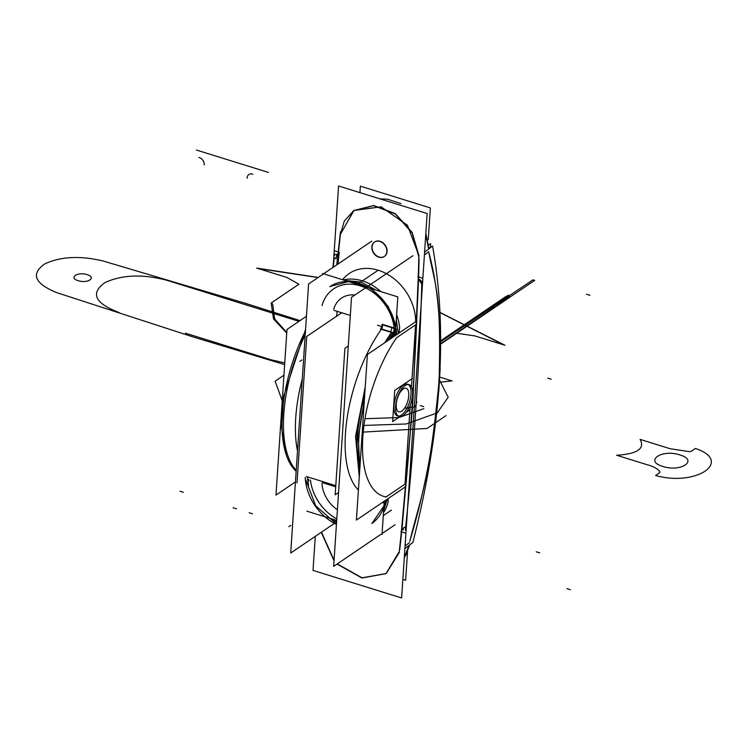<?xml version="1.0" encoding="UTF-8"?>
<svg xmlns="http://www.w3.org/2000/svg" width="748" height="748" viewBox="0 0 748 748"><rect width="100%" height="100%" fill="white"/><g stroke="black" fill="none" stroke-linecap="round" stroke-linejoin="round"><path stroke-width="1.12" d="M416.748 321.023L367.408 354.477L356.403 520.094L405.753 486.639M386.052 496.953A97.923 42.814 -72.7 0 1 362.855 436.645A97.923 42.814 -72.7 0 1 396.627 337.703A97.923 42.814 107.3 0 0 362.855 436.645A97.923 42.814 107.3 0 0 386.052 496.953L405.014 484.106L386.052 496.953A97.923 42.814 -72.7 0 1 362.855 436.645A97.923 42.814 -72.7 0 1 396.627 337.703A97.923 42.814 107.3 0 0 362.855 436.645A97.923 42.814 107.3 0 0 386.052 496.953L405.014 484.106L410.269 405.014L405.014 484.106L410.269 405.014L405.014 484.106L386.052 496.953A97.923 42.814 -72.7 0 1 362.855 436.645A97.923 42.814 -72.7 0 1 396.627 337.703L415.589 324.847L411.465 386.912M410.979 394.299A16.662 7.284 107.3 0 0 403.49 385.052A16.662 7.284 107.3 0 0 394.018 405.799A16.662 7.284 107.3 0 0 401.498 415.046A16.662 7.284 107.3 0 0 410.979 394.299A16.662 7.284 107.3 0 0 403.49 385.052A16.662 7.284 107.3 0 0 394.018 405.799A16.662 7.284 107.3 0 0 401.498 415.046A16.662 7.284 107.3 0 0 410.979 394.299A16.662 7.284 107.3 0 0 403.49 385.052A16.662 7.284 107.3 0 0 394.018 405.799A16.662 7.284 107.3 0 0 401.498 415.046A16.662 7.284 107.3 0 0 410.979 394.299A16.662 7.284 107.3 0 0 403.49 385.052A16.662 7.284 107.3 0 0 394.018 405.799A16.662 7.284 107.3 0 0 401.498 415.046A16.662 7.284 107.3 0 0 410.979 394.299M359.601 471.951A101.887 44.553 -72.7 0 1 364.678 395.561A101.887 44.553 107.3 0 0 359.601 471.951A101.887 44.553 -72.7 0 1 364.678 395.561A101.887 44.553 107.3 0 0 359.601 471.951A101.887 44.553 -72.7 0 1 364.678 395.561M388.502 340.172A101.887 44.553 -72.7 0 1 392.569 334.001A101.887 44.553 107.3 0 0 388.502 340.172A101.887 44.553 -72.7 0 1 392.569 334.001L393.485 332.701L394.243 328.437L393.485 332.701L392.569 334.001A101.887 44.553 -72.7 0 0 388.502 340.172M393.934 334.618A3.964 2.094 34.8 0 1 395.253 335.6A3.964 2.094 34.8 0 0 393.934 334.618A3.964 2.094 34.8 0 1 395.253 335.6A3.964 2.094 34.8 0 0 393.934 334.618A3.964 2.094 34.8 0 1 395.253 335.6M350.326 315.441L333.991 310.345M396.206 331.439A101.887 44.553 107.3 0 0 391.615 338.059A101.887 44.553 107.3 0 1 396.206 331.439M364.126 403.864A101.887 44.553 107.3 0 0 359.956 466.696A101.887 44.553 107.3 0 1 364.126 403.864M305.464 330.943A101.887 44.553 107.3 0 0 296.152 471.24A101.887 44.553 107.3 0 1 305.464 330.943M359.797 469.015L358.301 437.225L364.36 400.311M390.334 338.928L394.364 332.972L394.897 333.141M384.696 342.752L391.615 332.121L392.148 332.29M391.933 332.598L385.762 342.032M365.108 389.072L356.095 436.533L359.358 475.663M359.274 476.934L355.562 436.374L365.267 386.707M393.654 333.131L380.48 329.036A3.964 1.739 107.3 0 0 382.135 324.258L395.309 328.353A3.964 1.739 107.3 0 1 393.654 333.131M395.028 328.681L391.999 327.746L390.699 331.841L393.785 332.795M395.655 329.522L397.814 296.891L322.612 273.516L322.538 274.516M381.564 328.998A3.964 1.739 -72.7 0 0 382.265 327.736A3.964 1.739 -72.7 0 1 381.564 328.998A3.964 1.739 -72.7 0 0 382.265 327.736L382.527 324.8L394.243 328.437L382.527 324.8L382.265 327.736L382.527 324.8L394.243 328.437L393.485 332.701L392.569 334.001L393.485 332.701L394.243 328.437L382.527 324.8L382.265 327.736A3.964 1.739 -72.7 0 1 381.564 328.998L393.485 332.701L381.564 328.998L393.485 332.701L394.243 328.437M394.196 328.007A42.851 33.8 -124.1 0 0 360.171 285.829A42.851 33.8 -124.1 0 0 322.033 305.567A42.851 33.8 -124.1 0 1 360.171 285.829A42.851 33.8 -124.1 0 1 394.196 328.007A42.851 33.8 -124.1 0 0 360.171 285.829A42.851 33.8 -124.1 0 0 322.033 305.567A42.851 33.8 -124.1 0 1 360.171 285.829A42.851 33.8 -124.1 0 1 394.196 328.007A42.851 33.8 -124.1 0 0 360.171 285.829A42.851 33.8 -124.1 0 0 322.033 305.567M333.758 309.214A28.966 22.851 55.9 0 1 354.917 295.03A28.966 22.851 55.9 0 0 333.758 309.214A28.966 22.851 55.9 0 1 354.917 295.03A28.966 22.851 55.9 0 0 333.758 309.214A28.966 22.851 55.9 0 1 354.917 295.03M337.255 311.364A25.002 19.719 -124.1 0 0 336.628 316.208M371.812 241.118L308.587 283.978L290.72 553.015L334.45 523.366M405.631 385.22A16.662 7.284 107.3 0 0 396.234 401.9A16.662 7.284 107.3 0 0 399.161 416.458A16.662 7.284 -72.7 0 0 407.81 410.119A16.662 7.284 -72.7 0 0 412.634 393.869A16.662 7.284 -72.7 0 1 407.81 410.119A16.662 7.284 -72.7 0 1 399.161 416.458A16.662 7.284 -72.7 0 1 395.701 405.341A16.662 7.284 -72.7 0 0 399.161 416.458A16.662 7.284 107.3 0 0 403.649 415.159M402.583 415.879A16.662 7.284 107.3 0 0 411.97 399.198A16.662 7.284 107.3 0 0 409.053 384.631A16.662 7.284 -72.7 0 0 400.395 390.98A16.662 7.284 -72.7 0 0 395.58 407.23A16.662 7.284 -72.7 0 1 400.395 390.98A16.662 7.284 -72.7 0 1 409.053 384.631A16.662 7.284 -72.7 0 1 412.503 395.748A16.662 7.284 -72.7 0 0 409.053 384.631A16.662 7.284 107.3 0 0 404.565 385.94M381.059 534.222L333.655 566.367L351.523 297.33L412.915 255.713M429.1 244.736L430.689 243.661L430.409 247.766M382.106 533.52L395.056 524.741M326.259 482.703A25.002 19.719 -124.1 0 0 326.343 483.919M328.587 484.611L328.409 483.367M381.34 329.307A101.887 44.553 107.3 0 0 358.404 490.024A101.887 44.553 -72.7 0 1 381.34 329.307A101.887 44.553 107.3 0 0 358.404 490.024A101.887 44.553 107.3 0 1 381.34 329.307M383.761 501.553A3.964 1.739 107.3 0 1 383.724 502.843L382.443 502.441M384.135 502.871L384.874 503.058M384.154 502.637A3.964 2.01 14.7 0 0 384.921 502.806A3.964 2.01 14.7 0 1 384.154 502.637A3.964 2.01 14.7 0 0 384.921 502.806A3.964 2.01 14.7 0 1 384.154 502.637A3.964 2.01 14.7 0 0 384.921 502.806M388.034 502.413L388.165 498.561L388.034 502.413A46.825 36.933 55.9 0 1 383.481 512.735M305.203 477.411A46.825 36.933 -124.1 0 0 336.441 524.385M371.737 523.469A46.825 36.933 -124.1 0 0 385.332 500.487M305.801 480.038L315.721 505.854L336.469 523.974M373.719 522.123L372.102 523.217L384.809 504.601L385.622 500.29M385.716 497.186L387.651 495.868M387.305 499.15L383.602 510.884M336.6 522.123L331.037 518.673M308.541 485.387L307.222 476.785M310.448 480.066A42.851 33.8 -124.1 0 0 336.806 518.953A42.851 33.8 -124.1 0 1 310.448 480.066A42.851 33.8 -124.1 0 0 336.806 518.953A42.851 33.8 -124.1 0 1 310.448 480.066A42.851 33.8 -124.1 0 0 336.806 518.953M336.703 520.43L306.83 511.146M382.032 534.53L384.201 501.899M335.702 486.826L322.313 482.666M337.413 509.771A28.966 22.851 55.9 0 1 321.93 483.629A28.966 22.851 55.9 0 0 337.413 509.771A28.966 22.851 55.9 0 1 321.93 483.629A28.966 22.851 55.9 0 0 337.413 509.771A28.966 22.851 55.9 0 1 321.93 483.629M305.203 334.908A101.887 44.553 107.3 0 0 296.208 470.333A101.887 44.553 -72.7 0 1 305.203 334.908A101.887 44.553 107.3 0 0 296.208 470.333A101.887 44.553 107.3 0 1 305.203 334.908M306.446 316.282L286.98 329.475L275.984 495.092L295.441 481.899M333.15 267.326L338.554 185.99L427.155 213.535L401.62 597.961L313.019 570.415L315.282 536.363M401.928 529.444L402.63 529.649L401.957 529.434L399.731 549.696L412.69 405.22L419.058 258.686L412.69 405.22L418.562 279.49L419.235 279.705M353.916 210.497L373.719 205.522L395.327 213.638L412.139 232.366L419.03 255.994L407.454 225.26L381.106 206.822L353.963 210.459L340.443 234.255L353.776 210.59M340.303 235.508L338.18 254.89M321.5 532.146L334.057 560.346M337.283 563.908L362.013 577.821L386.118 573.548L362.013 577.821L337.283 563.908L362.013 577.821L386.118 573.548L362.013 577.821L337.283 563.908L362.013 577.821L386.118 573.548M386.258 573.454L399.32 552.445M372.074 246.821A8.733 6.882 55.9 0 1 380.096 241.295A8.733 6.882 55.9 0 1 387.071 251.478A8.733 6.882 55.9 0 1 379.049 257.003A8.733 6.882 55.9 0 1 372.074 246.821A8.733 6.882 -124.1 0 0 379.049 257.003A8.733 6.882 -124.1 0 0 387.071 251.478A8.733 6.882 -124.1 0 0 380.096 241.295A8.733 6.882 -124.1 0 0 372.074 246.821A8.733 6.882 55.9 0 1 380.096 241.295A8.733 6.882 55.9 0 1 387.071 251.478A8.733 6.882 55.9 0 1 379.049 257.003A8.733 6.882 55.9 0 1 372.074 246.821A8.733 6.882 -124.1 0 0 379.049 257.003A8.733 6.882 -124.1 0 0 387.071 251.478A8.733 6.882 -124.1 0 0 380.096 241.295A8.733 6.882 -124.1 0 0 372.074 246.821M342.528 279.705A46.825 36.933 55.9 0 1 387.576 274.348A46.825 36.933 55.9 0 1 415.682 321.743A46.825 36.933 55.9 0 0 387.576 274.348A46.825 36.933 55.9 0 0 342.528 279.705A46.825 36.933 55.9 0 1 387.576 274.348A46.825 36.933 55.9 0 1 415.682 321.743A46.825 36.933 55.9 0 0 387.576 274.348A46.825 36.933 55.9 0 0 342.528 279.705M430.371 207.925L360.377 186.168L359.947 192.638L360.377 186.168L430.371 207.925L428.267 239.641L430.371 207.925M407.538 551.697L405.64 580.261L402.854 579.391L405.64 580.261L407.538 551.697M386.847 251.141A8.733 6.882 55.9 0 1 384.229 256.536A8.733 6.882 55.9 0 1 375.748 255.498A8.733 6.882 55.9 0 1 371.887 246.494M371.821 247.476A8.733 6.882 55.9 0 1 374.43 242.09A8.733 6.882 55.9 0 1 382.911 243.128A8.733 6.882 55.9 0 1 386.781 252.132M408.932 545.582L404.303 557.653M380.61 199.062L403.883 206.298M425.771 234.395L428.66 249.121M429.343 247.775L428.987 248.579M428.941 252.777L429.072 253.385C448.697 326.072 441.46 435.037 410.007 540.467L409.773 541.309M418.833 256.134C416.44 356.637 409.876 455.448 399.142 552.566M424.593 252.132L432.559 246.055C447.912 331.42 441.348 430.24 412.868 542.487L404.902 548.574M429.072 253.385C448.688 326.147 441.46 434.953 410.007 540.467C421.872 492.408 429.623 481.478 439.132 380.134C441.432 288.887 434.691 285.212 429.072 253.385C434.691 285.212 441.432 288.887 439.132 380.134C429.623 481.478 421.872 492.408 410.007 540.467C421.872 492.408 429.623 481.478 439.132 380.134C441.432 288.887 434.691 285.212 429.072 253.385M409.465 542.683L405.079 545.956M424.406 254.946L428.8 251.674M399.245 551.631L385.977 573.651L361.836 577.998L337.039 564.067M334.029 560.766L321.257 532.314M409.268 545.32L404.285 557.933M336.74 264.895L340.471 231.758M340.088 235.657L344.267 221.146L353.626 210.693L373.617 205.691L395.393 214.012L412.195 233.067L418.815 256.938M380.021 198.884L405.164 206.7M425.836 233.395L428.997 248.86M337.161 264.605L338.218 254.526L337.554 254.311M334.001 257.602L335.955 258.724L336.843 254.507L337.629 254.329M332.916 267.485L333.571 261.024M337.956 264.063L339.283 252.291L334.618 250.851M333.253 267.26L334.188 257.985M334.431 255.648L334.608 253.993M405.65 527.116L403.864 527.574L402.723 529.575M422.209 287.999L406.575 523.478M422.489 278.163L417.823 276.713M405.556 533.109L400.891 531.65M407.342 511.894L421.442 299.565M421.928 283.511C420.619 280.313 419.721 279.041 419.226 279.696C419.721 279.041 420.619 280.313 421.928 283.511C420.619 280.313 419.721 279.041 419.226 279.696L418.562 279.49L419.058 258.686L412.69 405.22L401.957 529.434L403.415 529.771L401.957 529.434L399.731 549.696M412.69 405.22L418.562 279.49L419.226 279.696L418.562 279.49L419.226 279.696L418.562 279.49L419.058 258.686M419.142 279.668L421.657 284.175M421.872 281.126C419.544 365.08 414.027 448.08 405.332 530.117M394.729 333.486L396.328 334.861A46.825 36.933 -124.1 0 0 372.794 290.411A46.825 36.933 -124.1 0 0 329.765 286.708M396.627 334.665L396.431 329.634L388.277 306.493L371.036 288.7L349.615 281.313L330.13 286.456M344.912 280.444L360.817 281.987L376.281 290.196M396.3 319.751L398.329 333.514M398.226 336.619L396.29 337.937M343.285 279.939A46.825 36.933 55.9 0 1 380.919 291.645A46.825 36.933 -124.1 0 0 343.285 279.939A46.825 36.933 55.9 0 1 380.919 291.645A46.825 36.933 55.9 0 0 343.285 279.939M396.627 314.768A46.825 36.933 55.9 0 1 399.656 327.446A46.825 36.933 -124.1 0 0 396.627 314.768A46.825 36.933 55.9 0 1 399.656 327.446L399.095 332.991L399.656 327.446A46.825 36.933 55.9 0 0 396.627 314.768M297.498 450.866A101.887 44.553 -72.7 0 1 302.267 379.068A101.887 44.553 107.3 0 0 297.498 450.866A101.887 44.553 -72.7 0 1 302.267 379.068A101.887 44.553 -72.7 0 0 297.498 450.866M327.372 483.049A25.002 19.719 -124.1 0 0 327.502 484.274A25.002 19.719 -124.1 0 1 327.372 483.049A25.002 19.719 -124.1 0 0 327.502 484.274A25.002 19.719 -124.1 0 1 327.372 483.049M393.813 334.786L395.075 335.721M341.724 312.748L306.736 336.469L297.003 482.965M348.288 346.044L344.903 348.334L335.169 494.83L338.564 492.539M412.354 378.469L394.71 390.428L392.644 421.62L400.04 416.608M406.323 412.354L409.941 409.895M407.445 384.135A16.662 7.284 107.3 0 0 403.49 385.052A16.662 7.284 -72.7 0 1 410.979 394.299A16.662 7.284 -72.7 0 1 401.498 415.046A16.662 7.284 -72.7 0 1 394.018 405.799A16.662 7.284 -72.7 0 1 403.49 385.052A16.662 7.284 107.3 0 0 394.533 401.9A16.662 7.284 107.3 0 0 397.553 415.963M403.228 388.979A12.305 5.376 107.3 0 0 396.234 404.294A12.305 5.376 107.3 0 0 401.76 411.12A12.305 5.376 107.3 0 0 408.754 395.804A12.305 5.376 107.3 0 0 403.228 388.979A12.305 5.376 -72.7 0 1 408.754 395.804A12.305 5.376 -72.7 0 1 401.76 411.12A12.305 5.376 -72.7 0 1 396.234 404.294A12.305 5.376 -72.7 0 1 403.228 388.979A12.305 5.376 -72.7 0 1 408.754 395.804A12.305 5.376 -72.7 0 1 401.76 411.12A12.305 5.376 -72.7 0 1 396.234 404.294A12.305 5.376 -72.7 0 1 403.228 388.979A12.305 5.376 107.3 0 0 396.234 404.294A12.305 5.376 107.3 0 0 401.76 411.12A12.305 5.376 107.3 0 0 408.754 395.804A12.305 5.376 107.3 0 0 403.228 388.979A12.305 5.376 -72.7 0 1 408.754 395.804A12.305 5.376 -72.7 0 1 401.76 411.12A12.305 5.376 -72.7 0 1 396.234 404.294A12.305 5.376 -72.7 0 1 403.228 388.979M401.498 415.046A16.662 7.284 107.3 0 0 410.979 394.299A16.662 7.284 107.3 0 0 403.49 385.052A16.662 7.284 107.3 0 0 394.018 405.799A16.662 7.284 107.3 0 0 401.498 415.046A16.662 7.284 -72.7 0 1 394.018 405.799A16.662 7.284 -72.7 0 1 403.49 385.052A16.662 7.284 -72.7 0 1 410.979 394.299A16.662 7.284 -72.7 0 1 401.498 415.046A16.662 7.284 -72.7 0 1 394.018 405.799A16.662 7.284 -72.7 0 1 403.49 385.052A16.662 7.284 -72.7 0 1 410.979 394.299A16.662 7.284 -72.7 0 1 401.498 415.046A16.662 7.284 107.3 0 0 409.951 400.479A16.662 7.284 107.3 0 0 409.193 385.379M396.627 337.703L415.589 324.847M419.03 255.994L407.454 225.26L381.106 206.822L353.963 210.459L340.443 234.255L353.963 210.459L381.106 206.822L407.454 225.26L419.03 255.994L407.454 225.26L381.106 206.822L353.963 210.459L340.443 234.255M427.127 428.454L363.425 432.082L427.127 428.454L363.425 432.082L427.127 428.454L446.079 415.598L427.127 428.454M282.838 402.433L275.133 381.209L283.941 375.234L275.133 381.209L283.941 375.234L275.133 381.209L282.838 402.433M551.192 379.227L547.788 378.17L551.192 379.227M395.299 328.765L382.116 324.669M299.826 361.359L301.837 359.984M474.83 335.899L456.701 333.253L440.675 344.117L456.701 333.253L440.675 344.117L456.701 333.253L474.83 335.899L456.701 333.253L474.83 335.899L504.965 345.267L474.83 335.899M286.746 333.047L273.516 318.985L271.178 303.005L298.92 284.203L286.839 277.452L256.714 268.083L318.237 277.443L256.714 268.083L286.839 277.452L258.069 268.513L318.05 277.564L258.069 268.513L286.839 277.452L298.92 284.203L286.839 277.452L298.92 284.203L271.178 303.005L273.516 318.985L286.746 333.047M439.871 312.496L503.6 344.837L439.871 312.496M439.861 312.365L504.965 345.267L439.861 312.365M286.783 332.486L274.6 318.863L272.814 304.791L271.767 302.613L298.92 284.203L271.767 302.613L272.814 304.791L274.6 318.863L286.783 332.486M288.84 526.676L290.86 525.311M380.947 326.306L377.544 325.24M539.663 552.865L536.251 551.809L539.663 552.865M284.651 364.603L193.732 337.152L56.811 292.655C34.651 283.614 30.575 274.058 44.59 263.997C60.682 256.461 80.279 255.489 103.383 261.08L244.203 302.931L300.06 320.611L244.203 302.931L103.383 261.08C80.279 255.489 60.682 256.461 44.59 263.997C30.575 274.058 34.651 283.614 56.811 292.655L193.732 337.152L284.651 364.603M87.095 274.656C77.698 271.459 68.264 277.854 78.213 280.678C87.61 283.866 97.044 277.471 87.095 274.656C77.698 271.459 68.264 277.854 78.213 280.678C87.61 283.866 97.044 277.471 87.095 274.656M410.269 405.014L405.014 484.106M185.439 333.169L271.141 359.816L284.764 362.892L271.141 359.816L185.439 333.169M298.966 321.35L166.795 280.266C142.962 273.964 122.41 274.703 105.131 282.482C90.059 293.216 94.734 303.249 119.156 312.571C94.734 303.249 90.059 293.216 105.131 282.482C122.41 274.703 142.962 273.964 166.795 280.266L298.966 321.35M439.759 377.095L452.073 380.928L439.459 382.256L452.073 380.928L439.759 377.095M640.073 439.375L670.199 448.735L689.544 451.68L691.283 451.296L695.472 448.454C733.676 461.451 696.051 486.957 655.603 475.494L659.792 472.652L659.904 471.773C657.791 468.762 653.415 466.378 646.786 464.611L616.651 455.252C637.352 453.961 645.159 448.669 640.073 439.375L670.199 448.735L689.544 451.68L691.283 451.296L695.472 448.454C733.676 461.451 696.051 486.957 655.603 475.494L659.792 472.652L659.904 471.773C657.791 468.762 653.415 466.378 646.786 464.611L616.651 455.252C637.352 453.961 645.159 448.669 640.073 439.375M662.878 466.425C680.82 472.521 698.828 460.31 679.839 454.924C661.896 448.828 643.888 461.039 662.878 466.425C680.82 472.521 698.828 460.31 679.839 454.924C661.896 448.828 643.888 461.039 662.878 466.425M570.378 589.705L566.965 588.648L570.378 589.705M183.353 492.287L179.95 491.23M204.167 164.897A5.956 4.6 -126.3 0 0 198.94 157.501M589.929 295.301L586.525 294.245L589.929 295.301M236.518 508.818L233.105 507.761M252.918 174.284A5.956 4.6 -126.3 0 0 247.139 178.258M252.534 513.801L249.121 512.735L252.534 513.801M268.523 172.451L196.425 150.039L268.523 172.451M440.675 341.705L532.978 279.846L534.689 280.378L440.675 343.949L534.689 280.378L523.067 288.251L534.689 280.378L532.978 279.846L534.689 280.378L532.978 279.846L440.675 341.705M335.45 254.554L337.039 254.198M440.666 340.761L508.378 295.18L509.799 297.255L440.675 344.117L509.799 297.255L440.675 344.117L509.799 297.255L508.378 295.18L508.967 295.366L508.378 295.18L440.666 340.761L506.387 296.199L509.089 297.106L440.675 343.687L509.089 297.106L440.675 343.687L509.089 297.106L506.387 296.199L509.089 297.106L506.387 296.199L440.666 340.751M402.62 529.64L403.415 529.771M358.834 283.324L378.179 270.215M423.742 406.65L420.329 405.594L423.742 406.65M423.845 408.689L398.862 417.58L365.164 418.721L398.862 417.58L423.845 408.689L398.862 417.58L365.164 418.721L398.862 417.58L423.845 408.689L398.862 417.58L365.164 418.721L398.862 417.58L423.845 408.689M404.575 408.146L415.346 406.716L416.879 401.76L415.346 406.716L404.575 408.146L408.717 408.258L404.575 408.146M439.581 380.236L448.183 397.207L437.309 412.868L406.173 423.976L364.164 425.434L406.173 423.976L437.309 412.868L406.173 423.976L364.164 425.434L406.173 423.976L437.309 412.868L448.183 397.207L439.581 380.236L448.183 397.207L437.309 412.868L448.183 397.207L439.581 380.236M335.787 485.658L306.474 476.551L335.787 485.658M383.294 515.634L391.456 510.099M308.522 479.066L308.812 481.198L308.522 479.066M334.814 519.841L336.675 520.926L334.814 519.841M305.567 329.419L283.744 395.963L281.631 428.118L286.11 454.326L281.631 428.118L283.744 395.963L305.567 329.419M409.493 545.152L405.827 555.325L409.493 545.152M379.947 198.856L387.427 199.174L400.937 203.596M440.17 368.128L438.777 391.709M440.17 368.156L438.777 391.643M422.396 285.24L406.51 524.367L422.396 285.24"/></g></svg>
